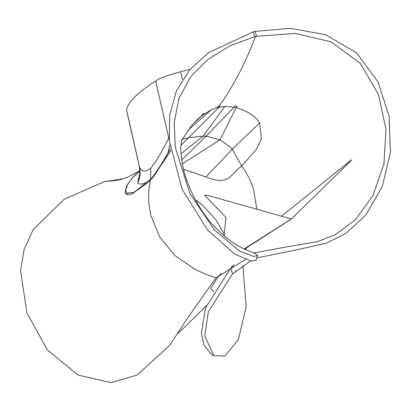 <?xml version="1.0" encoding="UTF-8"?>
<svg xmlns="http://www.w3.org/2000/svg" width="411" height="411" viewBox="0 0 411 411"><rect width="100%" height="100%" fill="white"/><g stroke="black" fill="none" stroke-linecap="round" stroke-linejoin="round"><path stroke-width="0.62" d="M126.65 110.61L126.609 110.107C127.61 102.467 137.279 92.752 155.615 80.972C159.252 78.275 167.565 75.203 180.557 71.766L190.098 69.361M140.156 170.688L135.871 174.238L132.229 177.948L127.24 184.858C124.584 191.279 124.687 194.521 127.549 194.593L126.691 193.103L133.364 192.543M139.899 170.909L132.568 177.675L127.703 184.328L125.668 190.236L126.691 193.103M170.282 148.88L168.14 152.558C162.34 162.962 157.13 171.166 152.512 177.172L170.575 150.765M170.601 150.914L153.185 177.146L150.405 180.059L150.673 179.175L152.512 177.172L150.457 180.003L148.7 191.295L148.797 203.214L150.729 215.015L159.802 237.214L175.153 255.755L194.942 269.333L205.824 274.291L215.96 277.857L188.166 317.2L169.476 345.538L137.187 375.022L111.134 382.672L78.121 375.109L47.399 349.931L26.91 313.007L20.55 270.51L24.192 249.128L33.224 229.554L64.162 199.273L103.962 181.806L123.603 178.723M139.329 166.476L139.622 167.457C141.887 172.055 145.607 172.276 150.78 168.114L150.673 179.175L131.751 194.079L147.652 182.71L150.405 180.059M148.659 181.004L148.844 180.855C144.302 184.046 140.552 184.842 137.593 183.239C140.069 178.194 140.747 172.933 139.622 167.457L126.609 110.107M127.549 194.593L131.751 194.079M150.78 168.114C155.63 162.206 161.615 152.245 168.731 138.219L169.065 137.474M139.591 174.403L137.593 183.239M168.14 152.558L169.774 145.114M169.265 140.187L155.615 80.972M256.788 208.947L253.556 189.158L249.549 178.842L244.042 169.24L241.704 166.023L256.402 149.311L261.411 138.851L259.68 122.951L232.318 149.214L205.916 176.951C229.482 186.342 229.523 174.845 241.704 166.023L232.318 149.214L230.53 147.251L220.08 139.74L206.091 136.18L203.245 136.051L188.608 137.711L182.279 139.452M180.968 145.402L218.971 107.286L219.993 105.719L219.217 105.899C232.708 87.466 244.843 64.286 255.621 36.353L230.052 45.76L208.274 59.127L190.802 76.564L178.975 98.434L174.192 122.576L175.286 147.349L189.805 193.391L214.48 229.996L239.248 250.772L253.371 256.402L257.635 255.637L255.734 253.757C240.63 247.859 229.692 243.261 211.567 223.45C205.551 216.838 199.392 207.478 193.098 195.364C188.027 184.57 184.724 175.415 183.193 167.894C180.902 155.363 180.167 147.734 180.999 145.011L181.909 140.12M181.004 153.806L203.245 136.051L224.745 106.423L217.157 107.718L211.639 109.557L201.467 115.907L197.557 119.339L191.228 126.141L182.078 139.812M181.693 160.013L206.091 136.18L234.095 107.168L224.745 106.423M182.345 163.85L220.08 139.74L236.099 107.625L234.095 107.168L235.195 105.761L237.019 106.059L236.099 107.625C247.52 110.98 255.38 116.087 259.68 122.951M183.496 169.178L205.916 176.951M194.912 121.975L201.467 115.907L202.618 114.279L204.077 113.2L203.198 114.556L193.17 123.87M188.079 130.241L211.639 109.557M213.818 355.628L211.033 353.969L204.149 345.461L201.4 333.203L205.551 307.937L230.217 268.876L234.229 264.617M245.459 249.575L246.841 247.222M217.157 107.718L218.441 106.089L219.217 105.899M253.597 252.996L288.209 246.61L317.554 241.678L335.623 234.44L355.289 219.87L372.916 195.682L383.936 163.974L386.011 129.337L378.449 94.494L360.288 63.34L330.814 41.778L295.175 33.425L255.621 36.353M256.803 257.851L295.417 250.15L326.565 243.112L345.821 233.453L366.026 214.845L382.317 186.476L390.45 152.162L389.078 116.19L378.033 81.902L356.62 52.901L325.723 34.719L290.51 28.328L255.128 31.39L253.274 31.832L208.3 52.844L189.861 69.639L176.483 90.692L169.728 114.972L169.286 140.418L182.181 189.409L207.483 229.939L234.727 254.08L250.736 260.944L255.95 260.497L257.543 255.606M242.839 265.583L246.225 306.514L238.349 339.676L224.874 356.085L213.818 355.633L204.765 335.91L208.326 311.913L232.169 274.296L250.669 260.934M245.459 259.475L215.96 277.857M121.173 179.422L115.83 180.501L104.892 181.575M291.404 218.935L244.129 248.938M281.669 216.135L351.071 160.177C352.145 159.34 351.919 159.694 350.393 161.256L291.491 218.919M291.055 218.904L207.689 195.374L204.688 195.174L226.06 217.558L223.933 235.744M177.999 333.598L206.492 305.594M213.874 291.409L210.612 288.789L217.45 277.826L221.154 273.223M180.557 71.766L182.587 79.405M253.274 31.832L254.702 36.579M256.546 36.142L255.128 31.39M230.864 268.213L232.58 273.88M125.643 190.329L127.158 185.351L128.335 183.255M137.495 189.635C131.356 194.126 133.041 192.569 132.357 193.108L133.395 192.61M139.391 166.753L126.619 110.477M139.324 175.384C139.848 175.97 139.868 173.098 139.396 166.758M195.307 199.664L201.893 204.586L215.996 219.834L224.658 234.861M231.938 265.932L231.634 267.417M233.427 265.3L231.229 267.854M139.894 170.719L127.682 177.146L121.517 179.345M236.207 270.53L235.4 271.974M291.656 218.858L244.494 249.117"/></g></svg>

